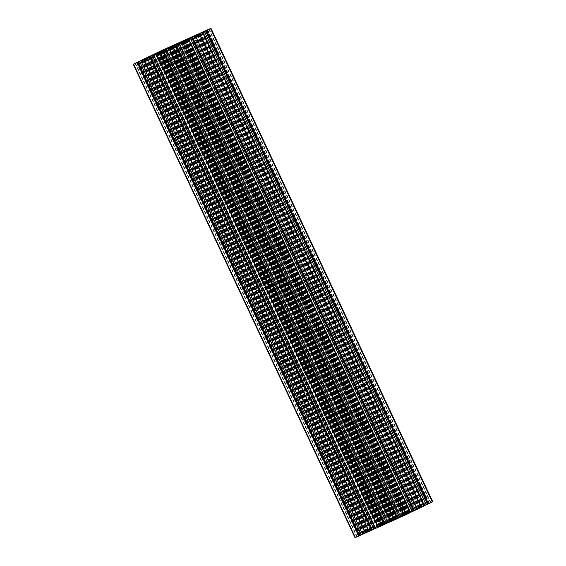 <?xml version="1.0" encoding="UTF-8"?>
<svg xmlns="http://www.w3.org/2000/svg" width="566" height="566" viewBox="0 0 566 566"><rect width="100%" height="100%" fill="white"/><g stroke="black" fill="none" stroke-linecap="round" stroke-linejoin="round"><path stroke-width="0.42" stroke-dasharray="2.83 2.12" d="M410.208 512.541L406.055 514.586L410.067 512.725L187.997 39.394M410.067 512.725L188.28 39.266M408.638 513.369L186.844 39.903M406.862 514.225L185.075 40.759M406.055 514.586L184.268 41.12M406.19 514.487L184.417 41.056M412.147 511.671L413.916 510.815L412.126 511.643M413.109 511.183L191.336 37.738M413.916 510.815L192.129 37.349M416.894 509.435L195.107 35.962M424.252 505.763L420.099 507.808L424.302 505.87M423.828 506.082L202.034 32.616M424.104 505.947L202.324 32.488M422.675 506.591L200.888 33.125M420.906 507.447L199.112 33.981M420.099 507.808L198.312 34.342M420.227 507.709L198.461 34.278M426.184 504.893L427.96 504.037L426.17 504.865M427.153 504.405L205.373 30.96M427.96 504.037L206.173 30.571M355.016 537.7L383.465 523.989L432.771 501.766M428.844 503.528L207.057 30.062M428.32 503.782L206.533 30.316M428.066 503.896L206.279 30.43M426.488 504.66L204.715 31.229M428.087 503.938L206.3 30.472M427.203 504.37L205.408 30.897M424.55 505.608L202.762 32.142M420.68 507.348L198.892 33.882M420.814 507.249L199.041 33.819M421.705 506.818L199.94 33.408M423.311 506.096L201.546 32.687M424.889 505.332L203.144 31.958M424.634 505.445L202.847 31.979M425.158 505.19L203.42 31.83M422.554 506.365L200.767 32.899M422.201 506.535L200.414 33.069M418.387 508.254L196.6 34.788M418.741 508.084L196.954 34.625M416.137 509.258L194.343 35.792M415.607 509.513L193.82 36.047M415.352 509.626L193.565 36.16M413.774 510.39L192.001 36.96M415.38 509.669L193.593 36.203M414.489 510.1L192.702 36.627M411.836 511.339L190.049 37.872M407.973 513.079L186.179 39.613M408.1 512.98L186.327 39.549M408.992 512.548L187.233 39.139M410.598 511.827L188.839 38.417M412.175 511.063L190.431 37.689M411.921 511.176L190.134 37.71M412.451 510.921L190.707 37.561M409.841 512.096L188.054 38.63M409.494 512.265L187.7 38.799M405.68 513.985L183.886 40.519M406.027 513.815L184.247 40.356M403.424 514.989L181.636 41.523M402.9 515.244L181.106 41.778M402.645 515.357L180.851 41.891M401.061 516.121L179.288 42.683M402.667 515.4L180.879 41.934M401.775 515.831L179.988 42.358M399.129 517.069L177.335 43.603M395.259 518.81L173.472 45.344M395.393 518.711L173.621 45.273M396.278 518.279L174.519 44.87M397.884 517.557L176.125 44.148M399.462 516.793L177.724 43.419M399.214 516.907L177.42 43.441M399.738 516.652L178 43.292M397.134 517.826L175.34 44.36M396.78 517.996L174.993 44.53M392.967 519.715L171.18 46.249M393.32 519.546L171.533 46.087M390.71 520.72L168.923 47.254M390.186 520.975L168.399 47.509M389.932 521.088L168.144 47.622M388.354 521.852L166.581 48.414M389.953 521.13L168.166 47.664M389.068 521.555L167.274 48.089M386.415 522.8L164.628 49.327M382.545 524.54L160.758 51.074M382.68 524.434L160.907 51.004M383.571 524.01L161.805 50.6M385.17 523.281L163.411 49.879M386.755 522.524L165.01 49.15M386.5 522.637L164.713 49.171M387.024 522.383L165.286 49.023M377.529 526.826L155.791 53.459M378.003 526.606L156.216 53.14M377.727 526.741L155.975 53.367M379.156 526.097L157.39 52.688M380.925 525.241L159.166 51.831M381.732 524.88L159.945 51.414M381.604 524.986L159.81 51.513M377.331 527.045L155.537 53.579M374.678 528.283L152.891 54.817M373.871 528.651L152.084 55.185M375.647 527.795L153.874 54.357M374.211 528.439L152.424 54.973M373.935 528.573L152.141 55.107M373.454 528.785L151.667 55.319M370.574 530.179L148.794 56.72M370.893 530.038L149.106 56.565M366.683 532.068L144.896 58.602M366.365 532.21L144.578 58.744M363.485 533.604L141.748 60.237M363.966 533.384L142.172 59.918M363.683 533.519L141.939 60.145M365.112 532.875L143.347 59.465M366.888 532.019L145.122 58.609M367.688 531.658L145.901 58.192M367.56 531.764L145.773 58.291M363.287 533.823L141.5 60.357M360.634 535.061L138.847 61.595M359.827 535.429L138.04 61.963M361.603 534.573L139.83 61.135M360.174 535.217L138.387 61.751M359.891 535.351L138.104 61.885M359.417 535.563L137.623 62.097M361.285 534.771L359.7 535.528L361.306 534.806M359.7 535.528L137.913 62.062M360.592 535.103L138.811 61.659M362.629 534.276L367.108 532.118L362.58 534.17M363.238 533.858L141.493 60.484M367.108 532.118L145.321 58.652M366.973 532.224L145.186 58.751M366.089 532.648L144.295 59.182M364.483 533.377L142.689 59.904M362.898 534.134L141.118 60.675M363.153 534.021L141.366 60.555M369.4 531.212L369.046 531.375L369.4 531.212L147.613 57.746M373.999 529.04L372.407 529.797L374.013 529.076M372.407 529.797L150.62 56.331M373.298 529.373L151.525 55.928M375.343 528.545L379.821 526.387L375.293 528.439M375.951 528.128L154.207 54.753M379.821 526.387L157.872 52.886M379.687 526.493L157.9 53.02M378.796 526.918L157.008 53.452M377.189 527.646L155.402 54.173M375.612 528.403L153.825 54.944M375.866 528.29L154.079 54.824M382.114 525.481L381.753 525.644L382.114 525.481L160.32 52.015M386.712 523.317L385.121 524.066L386.727 523.345M385.121 524.066L163.333 50.6M386.012 523.642L164.232 50.197M388.05 522.814L392.528 520.656L388 522.708M388.665 522.397L166.913 49.023M392.528 520.656L170.741 47.19M392.401 520.762L170.607 47.289M391.509 521.187L169.722 47.721M389.903 521.916L168.116 48.443M388.326 522.673L166.538 49.214M388.58 522.56L166.786 49.093M394.82 519.751L394.467 519.913L394.82 519.751L173.033 46.285M399.419 517.586L397.834 518.336L399.44 517.614M397.834 518.336L176.047 44.87M398.726 517.911L176.946 44.466M400.763 517.083L405.242 514.926L400.714 516.977M401.372 516.673L179.627 43.292M405.242 514.926L183.455 41.46M405.107 515.032L183.32 41.566M404.223 515.456L182.429 41.99M402.617 516.185L180.83 42.719M401.032 516.949L179.252 43.483M401.287 516.829L179.5 43.363M409.784 512.86L410.258 512.647M402.801 516.142L408.15 513.645L402.801 516.142L181.014 42.676M403.501 515.803L181.721 42.358M404.23 515.499L182.443 42.033M404.492 515.371L182.705 41.905M406.331 514.515L184.544 41.042M406.572 514.402L184.785 40.936M408.15 513.645L186.363 40.172M407.513 513.928L185.733 40.476M406.897 514.225L185.117 40.773M404.06 515.555L182.28 42.103M405.079 514.89L409.416 512.902L402.461 516.157L405.185 514.848L183.292 41.424M406.112 514.388L184.367 41.007M405.185 514.848L183.426 41.445M403.784 515.52L182.004 42.082M403.494 515.654L181.714 42.209M402.461 516.157L180.674 42.683M403.395 515.732L181.608 42.266M403.7 515.591L181.912 42.125M404.966 515.018L183.179 41.559M404.832 515.081L183.044 41.615M405.765 514.664L183.978 41.198M406.798 514.169L185.011 40.695M406.699 514.211L184.912 40.745M408.1 513.532L186.306 40.066M408.39 513.397L186.596 39.931M409.416 512.902L187.629 39.436M408.482 513.32L186.709 39.882M408.185 513.461L186.405 40.023M406.919 514.034L185.153 40.625M407.046 513.97L185.259 40.504M429.212 503.478L430.981 502.608L429.212 503.478L207.425 30.005M428.575 503.761L206.788 30.295M430.79 502.714L209.003 29.248M430.556 502.82L208.769 29.361M430.648 502.75L208.868 29.305M430.91 502.622L209.123 29.156M429.481 503.266L207.722 29.864M428.773 503.606L206.986 30.14M429.332 503.358L207.566 29.941M429.191 503.464L207.411 30.012M419.123 508.112L423.46 506.124L416.505 509.379L419.222 508.07L197.336 34.646M420.156 507.61L198.404 34.229M419.222 508.07L197.47 34.668M417.828 508.742L196.048 35.304M417.538 508.876L195.758 35.432M416.505 509.379L194.718 35.906M417.439 508.954L195.652 35.488M417.736 508.813L195.949 35.347M419.003 508.24L197.223 34.781M418.875 508.303L197.088 34.837M419.809 507.886L198.022 34.42M420.842 507.391L199.055 33.918M420.736 507.433L198.956 33.967M422.137 506.754L200.35 33.288M422.427 506.62L200.64 33.153M423.46 506.124L201.673 32.658M422.526 506.542L200.746 33.104M422.229 506.683L200.449 33.245M420.955 507.256L199.197 33.847M421.09 507.193L199.303 33.727M393.71 520.104L421.274 506.995L391.934 521.017L393.71 520.104L171.958 46.73M397.877 518.095L176.16 44.785L397.955 518.251M393.54 520.239L171.774 46.815M391.934 521.017L170.147 47.544M396.356 519.022L174.561 45.556M401.336 516.666L179.549 43.2M405.504 514.657L183.717 41.191M406.841 514.034L185.054 40.561M410.654 512.315L188.867 38.842M414.036 510.73L192.242 37.264M415.444 510.093L193.657 36.627M420.326 507.737L198.539 34.271M418.911 508.374L197.145 34.943M419.081 508.247L197.293 34.781M415.267 509.966L193.558 36.67M415.331 509.909L193.544 36.443L415.253 509.761M419.505 507.9L197.718 34.434M419.675 507.766L197.881 34.3M421.274 506.995L199.487 33.521M416.859 508.983L195.143 35.672M411.878 511.339L190.247 38.198M407.704 513.348L186.03 40.122M406.367 513.978L184.686 40.738M404.938 514.621L183.271 41.403M396.511 518.689L174.724 45.216M397.948 518.046L176.238 44.749M406.409 513.843L410.746 511.855L403.791 515.102L406.515 513.801L184.622 40.377M407.442 513.341L185.698 39.96M406.515 513.801L184.757 40.398M405.115 514.473L183.334 41.035M404.824 514.607L183.044 41.162M403.791 515.102L182.004 41.636M404.725 514.685L182.938 41.219M405.03 514.544L183.243 41.077M406.296 513.97L184.509 40.511M406.162 514.034L184.375 40.568M407.096 513.617L185.308 40.151M408.128 513.114L186.341 39.648M408.029 513.164L186.242 39.698M409.43 512.485L187.636 39.019M409.72 512.35L187.926 38.884M410.746 511.855L188.959 38.389M409.812 512.272L188.039 38.835M409.515 512.414L187.735 38.969M408.249 512.987L186.483 39.578M408.376 512.923L186.589 39.457M392.372 520.621L396.709 518.633L389.755 521.88L392.471 520.578L170.585 47.155M393.405 520.119L171.654 46.737M392.471 520.578L170.713 47.176M391.071 521.251L169.298 47.813M390.781 521.385L169.008 47.94M389.755 521.88L167.96 48.414M390.689 521.463L168.894 47.997M390.986 521.321L169.199 47.855M392.252 520.748L170.465 47.289M392.125 520.812L170.331 47.346M393.059 520.395L171.265 46.928M394.085 519.892L172.297 46.426M393.986 519.942L172.198 46.476M395.386 519.263L173.599 45.796M395.676 519.128L173.889 45.662M396.709 518.633L174.915 45.167M395.775 519.05L173.995 45.613M395.471 519.192L173.691 45.747M394.205 519.765L172.446 46.355M394.339 519.701L172.545 46.235M379.659 526.352L380.692 525.849L158.94 52.468M380.692 525.849L379.758 526.309M378.364 526.981L156.584 53.544M378.074 527.116L156.294 53.671M377.041 527.611L155.254 54.145M377.975 527.194L156.188 53.728M378.272 527.052L156.485 53.586M379.538 526.479L157.758 53.02M379.411 526.543L157.624 53.077M380.345 526.125L158.558 52.659M381.378 525.623L159.591 52.157M381.272 525.673L159.492 52.206M382.673 524.993L160.886 51.527M382.963 524.859L161.176 51.393M383.996 524.364L162.209 50.898M383.062 524.781L161.282 51.336M382.757 524.923L160.985 51.478M381.491 525.496L159.732 52.086M381.625 525.432L159.838 51.966M380.996 525.835L408.567 512.725L379.227 526.748L380.996 525.835L159.251 52.461M385.163 523.826L163.454 50.516L385.248 523.982M380.826 525.97L159.06 52.546M379.227 526.748L157.433 53.275M383.642 524.753L161.855 51.287M388.623 522.397L166.836 48.931M392.79 520.387L171.003 46.921M394.134 519.765L172.34 46.292M395.563 519.114L173.769 45.648M403.983 515.053L182.195 41.58M402.553 515.697L180.787 42.266M402.624 515.64L180.837 42.174L402.546 515.492M406.791 513.631L185.004 40.165M406.961 513.496L185.174 40.03M408.567 512.725L186.773 39.252M404.145 514.713L182.436 41.403M399.164 517.069L177.498 43.851M394.997 519.079L173.316 45.853M393.66 519.708L171.972 46.469M392.231 520.352L170.557 47.134M383.805 524.42L162.018 50.947M385.234 523.776L163.524 50.48M393.703 519.574L398.04 517.586L391.085 520.833L393.802 519.531L171.915 46.108M394.735 519.072L172.984 45.69M393.802 519.531L172.043 46.129M392.401 520.204L170.628 46.766M392.111 520.338L170.338 46.893M391.085 520.833L169.291 47.367M392.019 520.416L170.225 46.95M392.316 520.274L170.529 46.808M393.582 519.701L171.795 46.242M393.455 519.765L171.661 46.299M394.389 519.347L172.595 45.881M395.415 518.845L173.628 45.379M395.316 518.888L173.529 45.429M396.716 518.215L174.929 44.749M397.007 518.081L175.219 44.615M398.04 517.586L176.245 44.12M397.106 518.003L175.326 44.558M396.801 518.145L175.028 44.7M395.535 518.718L173.776 45.308M395.669 518.654L173.875 45.188M381.215 525.064L384.986 523.324L379.637 525.828L381.215 525.064L159.442 51.619M381.456 524.958L159.683 51.513M379.637 525.828L157.85 52.355M380.274 525.538L158.487 52.072M380.89 525.241L159.103 51.775M383.734 523.911L161.94 50.445M384.286 523.663L162.499 50.197M384.986 523.324L163.199 49.858M383.557 523.967L161.784 50.523M383.295 524.095L161.515 50.65M380.989 525.305L385.326 523.317L378.371 526.564L381.088 525.262L159.202 51.831M382.022 524.802L160.27 51.421M381.088 525.262L159.336 51.86M379.694 525.934L157.914 52.497M379.404 526.069L157.624 52.624M378.371 526.564L156.584 53.098M379.305 526.147L157.518 52.68M379.602 526.005L157.815 52.539M380.868 525.432L159.088 51.973M380.741 525.496L158.954 52.03M381.675 525.078L159.888 51.612M382.708 524.576L160.921 51.11M382.602 524.618L160.822 51.159M384.003 523.946L162.216 50.48M384.293 523.812L162.506 50.346M385.326 523.317L163.539 49.843M384.392 523.734L162.612 50.289M384.088 523.875L162.315 50.431M382.821 524.449L161.062 51.039M382.956 524.385L161.169 50.919M368.664 531.354L364.327 533.342L371.282 530.094L368.565 531.396L146.877 57.888M367.631 531.856L145.844 58.39M368.565 531.396L146.778 57.937M369.966 530.724L148.172 57.258M370.256 530.59L148.462 57.124M371.282 530.094L149.495 56.621M370.348 530.512L148.575 57.067M370.051 530.653L148.271 57.208M368.784 531.226L147.019 57.817M368.912 531.163L147.125 57.697M367.978 531.58L146.233 58.199M366.945 532.082L145.158 58.609M367.051 532.04L145.292 58.638M365.65 532.712L143.87 59.274M365.36 532.847L143.58 59.402M364.327 533.342L142.54 59.876M365.261 532.924L143.474 59.458M365.565 532.783L143.771 59.317M366.832 532.21L145.045 58.751M366.697 532.273L144.91 58.807M372.52 529.5L395.853 518.456L366.513 532.479L372.52 529.5L150.818 56.211M368.707 531.219L146.919 57.753M372.456 529.557L150.74 56.246L372.534 529.712M368.282 531.566L146.537 58.192M368.119 531.7L146.346 58.277M366.513 532.479L144.726 59.006M370.928 530.483L149.141 57.017M375.909 528.128L154.122 54.661M380.083 526.118L158.296 52.652M381.42 525.489L159.633 52.022M382.849 524.845L161.062 51.379M391.276 520.784L169.489 47.311M389.847 521.428L168.074 47.997M389.91 521.371L168.123 47.905M394.077 519.362L172.29 45.896M394.247 519.227L172.46 45.761M395.853 518.456L174.066 44.983M391.439 520.444L169.722 47.134M389.832 521.222L168.116 47.912M386.451 522.8L164.784 49.582M382.283 524.809L160.61 51.584M380.946 525.439L159.265 52.192M377.133 527.158L155.494 54.003M373.758 528.736L152.12 55.595M372.343 529.373L150.634 56.076M367.461 531.729L145.674 58.263M368.876 531.092L147.11 57.668M358.455 536.115L356.806 536.865L359.41 535.641L358.455 536.115L136.675 62.663M358.596 536.002L136.823 62.571M359.212 535.705L137.425 62.239M358.575 535.995L136.809 62.578M356.997 536.752L135.21 63.286M357.231 536.646L135.458 63.208M357.146 536.717L135.359 63.258M356.877 536.844L135.09 63.378M358.306 536.2L136.519 62.734M359.014 535.861L137.227 62.394M432.403 501.922L210.616 28.456M383.465 523.989L161.678 50.523M381.463 524.923L159.669 51.456M355.483 537.467L133.696 63.993M406.423 514.437L184.65 41M404.584 515.301L182.811 41.856M428.809 503.606L207.029 30.168M428.717 503.683L206.93 30.21M381.364 525.029L159.577 51.563M383.203 524.166L161.416 50.699M358.986 535.861L137.191 62.394M359.07 535.79L137.297 62.345M430.981 502.608L209.194 29.135M428.377 503.825L206.59 30.359M359.41 535.641L137.623 62.175M356.806 536.865L135.019 63.392"/><path stroke-width="0.85" d="M188.28 39.266L210.616 28.456L161.678 50.523L133.229 64.234L188.273 39.259M412.126 511.643L410.208 512.541M410.463 512.421L188.669 38.955M202.515 32.396L424.302 505.87L414.333 510.681L412.147 511.671L190.353 38.205M413.576 511.027L191.789 37.561M413.859 510.893L192.065 37.427M414.333 510.681L192.546 37.215M417.213 509.287L195.426 35.821M421.104 507.398L199.317 33.932M421.422 507.256L199.635 33.79M426.17 504.865L424.252 505.763M424.5 505.643L202.713 32.177M210.984 28.3L432.771 501.766L428.377 503.903L426.184 504.893L204.397 31.427M427.613 504.249L205.826 30.783M427.896 504.115L206.109 30.649M428.377 503.903L206.583 30.437M139.512 61.34L361.306 534.806L358.943 535.938L355.016 537.7L133.229 64.234M358.943 535.938L137.156 62.472M359.467 535.684L137.679 62.218M359.721 535.57L137.934 62.104M362.58 534.17L361.285 534.771M152.226 55.609L374.013 529.076L371.657 530.208L362.629 534.276L140.842 60.81M365.233 533.101L143.446 59.635M365.586 532.931L143.799 59.465M369.046 531.382L147.259 57.916M371.657 530.208L149.863 56.742M372.18 529.953L150.393 56.487M372.435 529.84L150.648 56.374M375.293 528.439L373.999 529.04M164.939 49.879L386.727 523.345L384.364 524.477L375.343 528.545L153.549 55.079M377.947 527.37L156.159 53.904M378.3 527.201L156.506 53.735M381.76 525.651L159.973 52.185M384.364 524.477L162.576 51.011M384.894 524.222L163.1 50.756M385.149 524.109L163.355 50.643M388 522.708L386.712 523.317M177.646 44.148L399.44 517.614L397.077 518.746L388.05 522.814L166.263 49.348M390.66 521.64L168.866 48.174M391.007 521.47L169.22 48.004M394.474 519.921L172.68 46.454M397.077 518.746L175.29 45.28M397.601 518.491L175.814 45.025M397.856 518.378L176.068 44.912M400.714 516.977L399.419 517.586M188.471 39.174L410.258 512.647L406.331 514.544L400.763 517.083L178.976 43.617M181.721 42.358L186.363 40.172L181.714 42.337M184.367 41.007L180.674 42.683L184.325 40.922M206.788 30.295L209.194 29.135L206.788 30.295M198.404 34.229L194.718 35.906L198.369 34.144M171.958 46.73L176.168 44.778L171.923 46.638M176.168 44.778L199.487 33.521L176.09 44.629M185.698 39.96L182.004 41.636L185.655 39.875M171.654 46.737L167.96 48.414L171.611 46.653M158.94 52.468L155.254 54.145L158.905 52.383M159.251 52.461L163.454 50.508L159.209 52.369M163.454 50.508L186.773 39.252L163.376 50.36M172.984 45.69L169.291 47.367L172.941 45.605M159.442 51.619L163.199 49.858L159.428 51.598M160.27 51.421L156.584 53.098L160.235 51.336M145.844 58.39L149.495 56.621L145.844 58.39M150.818 56.211L144.726 59.006L150.669 56.091M147.11 57.668L150.733 56.034M150.747 56.239L174.066 44.983L147.089 57.626M137.227 62.394L135.019 63.392L137.227 62.394M432.304 502.007L210.517 28.533M355.384 537.544L133.597 64.078M404.322 515.477L182.535 42.011M406.331 514.544L184.537 41.077"/></g></svg>
